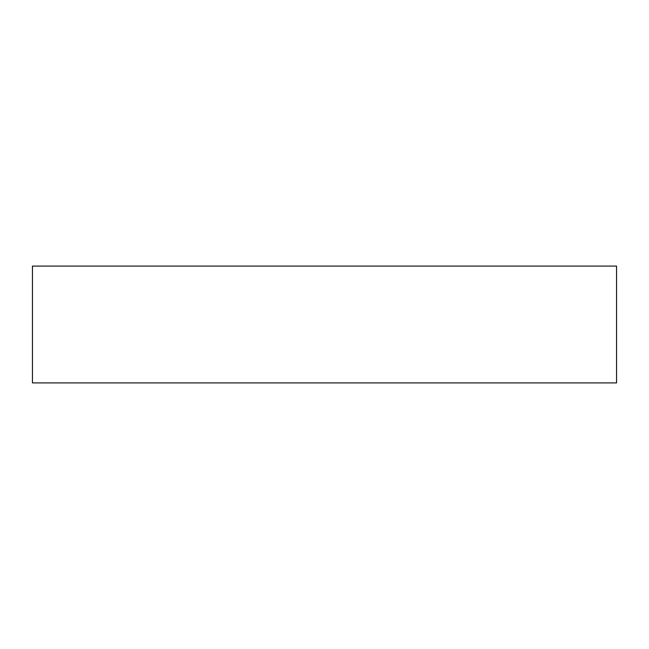 <?xml version="1.0" encoding="UTF-8"?>
<svg xmlns="http://www.w3.org/2000/svg" width="649" height="649" viewBox="0 0 649 649"><rect width="100%" height="100%" fill="white"/><g stroke="black" fill="none" stroke-linecap="round" stroke-linejoin="round"><path stroke-width="0.97" d="M616.55 382.91L32.45 382.91L32.45 266.09L616.55 266.09L616.55 382.91"/></g></svg>
